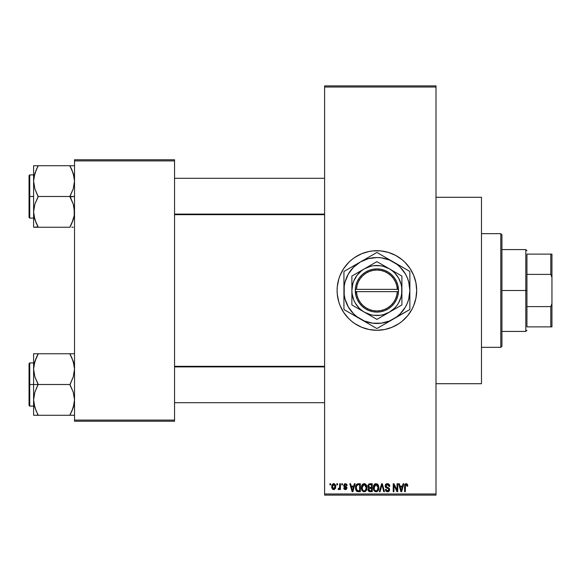 <?xml version="1.0" encoding="UTF-8"?>
<svg xmlns="http://www.w3.org/2000/svg" width="581" height="581" viewBox="0 0 581 581"><rect width="100%" height="100%" fill="white"/><g stroke="black" fill="none" stroke-linecap="round" stroke-linejoin="round"><path stroke-width="0.87" d="M376.851 250.716A39.784 39.784 0 0 0 373.046 250.898M372.944 250.912A39.784 39.784 0 0 0 369.167 251.471M369.095 251.486A39.784 39.784 0 0 0 361.68 253.737L369.131 251.479L372.995 250.905L380.795 250.905L388.442 252.43L395.646 255.415L402.132 259.743L405.022 262.365L409.975 268.393L413.65 275.278L415.916 282.736L416.679 290.5L415.916 298.264L413.65 305.722L411.98 309.252L407.644 315.737L402.132 321.257L398.994 323.581L392.117 327.256L384.651 329.521L376.895 330.284A39.784 39.784 0 0 1 337.103 290.5A39.784 39.784 0 0 1 376.895 250.716A39.784 39.784 0 0 1 416.679 290.5A39.784 39.784 0 0 1 376.895 330.284L369.131 329.521L361.665 327.256A39.784 39.784 0 0 0 369.095 329.514M361.651 253.752A39.784 39.784 0 0 0 337.881 282.707M337.866 282.773A39.784 39.784 0 0 0 337.866 298.227M337.881 298.293A39.784 39.784 0 0 0 361.651 327.248M369.167 329.529A39.784 39.784 0 0 0 372.944 330.088M373.046 330.102A39.784 39.784 0 0 0 376.851 330.284M436.004 383.714L481.475 383.714L481.475 197.286L436.004 197.286L481.475 197.286L481.475 383.714L436.004 383.714M324.605 87.027L324.605 493.973L436.004 493.973L436.004 87.027L324.605 87.027L324.605 85.886L436.004 85.886L436.004 87.027L436.004 85.886L324.605 85.886L324.605 495.114L436.004 495.114L436.004 87.027L324.605 87.027M336.798 484.881L336.798 483.748L337.517 483.748L337.517 484.881L336.798 484.881L337.517 484.881L337.517 483.748L336.798 483.748L337.517 483.748L337.517 484.881L336.798 484.881L336.798 483.748L336.798 484.881M339.478 489.1L339.689 488.606L338.825 489.638L338.142 489.325L338.345 488.498L339.551 487.931L339.689 483.748L340.415 483.748L340.415 489.536L339.689 489.536L339.689 488.606L339.006 489.609L338.142 489.325L338.345 488.498L339.442 488.214L339.689 486.747L339.551 487.931L338.345 488.498L338.142 489.325L338.825 489.638L339.689 488.606L339.689 489.536L340.415 489.536L340.415 483.748L339.689 483.748L340.415 483.748L340.415 489.536L339.689 489.536M341.759 484.881L341.759 483.748L342.478 483.748L342.478 484.881L341.759 484.881L342.478 484.881L342.478 483.748L341.759 483.748L342.478 483.748L342.478 484.881L341.759 484.881L341.759 483.748L341.759 484.881M343.618 485.513L344.656 483.762L346.632 484.184L347.133 485.505L346.407 485.607L345.317 484.467L344.337 485.367L346.901 487.314L346.465 489.296L345.07 489.609L343.988 488.926L343.72 487.982L344.446 487.88L345.368 488.81L346.291 487.967L344.097 486.798L343.618 485.513L346.305 488.105L345.368 488.81L344.446 487.88L343.72 487.982L345.397 489.638L347.024 487.989L344.337 485.367L345.317 484.467L346.407 485.607L347.133 485.505L345.368 483.639L343.618 485.513M354.33 483.748L353.706 486.123L354.33 483.748L355.085 483.748L352.885 491.7L352.13 491.7L349.82 483.748L350.575 483.748L351.2 486.123L353.706 486.123L351.2 486.123L350.575 483.748L349.82 483.748L352.13 491.7L352.885 491.7L355.085 483.748L354.33 483.748L355.085 483.748L352.885 491.7L352.13 491.7L349.82 483.748L350.575 483.748M362.29 484.605L364.178 483.639L365.87 484.387L366.807 486.203L366.858 489.02L366.226 490.64L364.868 491.708L363.176 491.577L361.978 490.379L361.397 488.062L361.767 485.52L362.726 484.155L364.178 483.639L362.108 484.859L361.389 487.713C361.266 489.921 362.195 491.286 364.178 491.809C366.197 491.272 367.127 489.877 366.974 487.619L366.379 485.099M374.179 484.605L376.067 483.639L377.759 484.387L378.696 486.203L378.739 489.02L378.115 490.64L376.757 491.708L375.065 491.577L373.866 490.379L373.285 488.062L373.648 485.52L374.614 484.155L376.067 483.639L373.997 484.859L373.278 487.713C373.147 489.921 374.077 491.286 376.06 491.809C378.078 491.272 379.015 489.877 378.856 487.619L378.144 484.888L375.907 483.646M406.228 483.639L407.426 484.307L407.789 486.123L407.07 486.224L406.569 484.67L405.523 484.932L405.313 491.7L404.587 491.7L404.841 484.561L406.228 483.639L404.587 486.304L404.587 491.7L405.313 491.7L405.415 485.171L406.192 484.576L407.07 486.224L407.789 486.123L407.361 484.205L406.228 483.639L407.361 484.205M361.665 327.256L354.788 323.581L351.65 321.257L348.76 318.635L343.814 312.607L340.132 305.722L338.817 302.047L337.3 294.4L337.103 290.5L337.3 286.6L338.817 278.953L340.132 275.278L343.814 268.393L348.76 262.365L351.65 259.743L354.788 257.419L361.665 253.744M403.105 483.748L402.48 486.123L403.105 483.748L403.86 483.748L401.66 491.7L400.905 491.7L398.595 483.748L399.35 483.748L399.975 486.123L402.48 486.123L399.975 486.123L399.35 483.748L398.595 483.748L400.905 491.7L401.66 491.7L403.86 483.748L403.105 483.748L403.86 483.748L401.66 491.7L400.905 491.7L398.595 483.748L399.35 483.748M397.041 483.748L397.041 490.117L397.041 483.748L397.767 483.748L397.767 491.7L396.997 491.7L393.94 485.324L393.94 491.7L393.221 491.7L393.221 483.748L393.998 483.748L397.041 490.117L393.998 483.748L393.221 483.748L393.221 491.7L393.94 491.7L393.94 485.324L396.997 491.7L397.767 491.7L397.767 483.748L397.041 483.748L397.767 483.748L397.767 491.7L396.997 491.7M385.159 485.948L385.501 484.648L386.525 483.784L387.919 483.682L389.197 484.438L389.807 486.326L389.088 486.435L388.616 485.113L387.701 484.605L386.532 484.757L385.886 485.796L386.22 486.813L388.783 487.902L389.481 488.846L389.481 490.458L388.74 491.461L387.316 491.795L385.929 491.112L385.363 489.427L386.089 489.325L386.459 490.437L387.52 490.88L388.602 490.444L388.871 489.384L388.406 488.592L385.777 487.524L385.159 485.948L386.256 487.844L388.653 488.788L388.878 489.601L387.52 490.88L386.089 489.325L385.363 489.427L387.542 491.809L389.604 489.623L385.886 485.934L387.345 484.576L389.088 486.435L389.807 486.326L387.411 483.639L385.159 485.948M381.695 485.934L380.097 491.7L379.335 491.7L381.608 483.748L382.32 483.748L384.462 491.7L383.714 491.7L382.007 484.677L380.097 491.7L379.335 491.7L380.097 491.7L382.007 484.677L383.714 491.7L384.462 491.7L382.32 483.748L381.608 483.748L382.32 483.748L384.462 491.7L383.714 491.7L382.007 484.685M370.003 483.748L367.795 486.079L368.877 483.944L372.239 483.748L372.239 491.7L368.536 491.17L368.013 489.463L368.79 488.033L367.795 486.079L368.79 488.033L368.005 489.703L369.995 491.7L372.239 491.7L372.239 483.748L370.003 483.748L372.239 483.748L372.239 491.7L369.792 491.693M356.051 485.026L358.237 483.748C356.226 484.162 355.311 485.505 355.499 487.771L355.804 485.629L356.632 484.249L360.358 483.748L360.358 491.7L356.712 491.286L355.819 489.928L355.499 487.771L357.184 491.555L360.358 491.7L360.358 483.748L358.237 483.748L360.358 483.748L360.358 491.7M333 489.471L331.729 486.696L332.114 484.699L333.872 483.646L335.477 484.91L335.622 487.931L334.249 489.565L332.434 489.028L331.751 487.198L333.748 489.638L335.76 486.638L333.748 483.639L331.736 486.442M329.979 484.881L329.979 483.748L330.698 483.748L330.698 484.881L329.979 484.881L330.698 484.881L330.698 483.748L329.979 483.748L330.698 483.748L330.698 484.881L329.979 484.881L329.979 483.748L329.979 484.881M74.521 159.775L174.554 159.775L174.554 160.915L74.521 160.915L74.521 420.085L174.554 420.085L174.554 159.775L74.521 159.775L74.521 160.915L74.521 159.775M74.521 421.225L174.554 421.225L174.554 160.915L74.521 160.915L74.521 421.225L74.521 420.085L174.554 420.085L174.554 421.225L74.521 421.225M324.605 495.114L324.605 493.973L436.004 493.973L436.004 495.114L324.605 495.114M376.931 330.284A39.784 39.784 0 0 0 380.744 330.102M380.838 330.088A39.784 39.784 0 0 0 384.622 329.529M384.687 329.514A39.784 39.784 0 0 0 415.902 298.307M415.923 298.22A39.784 39.784 0 0 0 416.679 290.529M416.679 290.471A39.784 39.784 0 0 0 415.923 282.78M415.902 282.693A39.784 39.784 0 0 0 384.687 251.486M384.622 251.471A39.784 39.784 0 0 0 380.838 250.912M380.744 250.898A39.784 39.784 0 0 0 376.931 250.716M391.093 327.662L392.117 327.256M402.132 321.257L402.691 320.785M414.965 302.047L415.183 301.292M407.644 265.263L406.99 264.478M392.117 253.744L388.442 252.43M351.65 259.743L350.968 260.324M407.789 485.876L407.07 486.224L407.034 485.701M405.523 484.939L406.192 484.576L405.356 485.433M405.415 485.171L405.313 486.239L405.415 485.171M405.313 491.7L404.587 491.7L404.637 485.425M404.71 484.982L404.834 484.576M405.066 484.176L405.574 483.77M401.558 489.369L402.234 487.052L400.222 487.052L400.934 489.645L400.222 487.052L402.234 487.052L401.231 490.872L400.825 489.238L401.231 490.872L401.464 489.739M393.94 491.7L393.221 491.7L393.221 483.748L393.998 483.748M388.638 483.951L389.197 484.438M389.662 485.324L389.444 484.794M389.669 485.338L389.764 485.76M389.807 486.326L389.088 486.435L388.616 485.113M387.701 484.605L387.069 484.59M386.111 485.135L386.024 486.558M387.876 487.503L387.077 487.248M387.687 487.437L389.597 489.841M389.575 490.044L389.481 490.451M389.466 490.487L389.067 491.177M388.529 491.591L387.963 491.773M387.752 491.795L387.316 491.795M385.929 491.112L385.406 489.892M385.363 489.427L386.125 489.623M387.237 490.858L387.65 490.872M388.871 489.783L388.398 488.585M387.817 488.345L388.878 489.601L388.653 488.788L386.256 487.844M385.421 487.074L385.218 486.522M385.501 484.656L386.104 484.002M386.518 483.791L386.953 483.675M386.35 487.887L387.033 488.12M387.128 488.149L387.512 488.258M389.481 488.846L389.081 488.163M381.608 483.748L379.335 491.7L381.608 483.748M381.855 485.302L382.007 484.677M378.442 485.462L378.696 486.203M378.856 487.619C379.015 489.877 378.078 491.272 376.06 491.809L375.885 491.802M374.084 490.727L373.815 490.291M374.07 490.713L373.343 488.752M373.358 486.587L373.656 485.513M373.452 486.13L373.648 485.527M377.272 483.98L377.759 484.387M375.442 483.719L374.868 483.973M376.757 491.708L377.381 491.395M378.296 490.342L378.739 489.02M375.907 490.865L376.321 490.858M375.486 490.771L374.578 490.052L375.762 490.851M374.237 486.065L374.302 489.536L373.997 487.742L376.067 484.576L378.129 487.604L377.948 489.217L377.076 490.553L378.129 487.604C378.296 489.362 377.606 490.451 376.052 490.88L374.585 490.059M375.936 484.576L377.229 485.033L375.551 484.648L374.404 485.687L374.302 489.536M376.328 490.858L377.076 490.553M375.609 490.814L376.19 490.872M378.115 487.096L377.076 484.903M377.904 486.072L377.41 485.215M369.596 491.679L368.31 490.851M368.136 490.495L368.034 490.103M368.005 489.703L368.79 488.033M368.528 487.88L368.005 487.212M367.824 485.622L367.918 485.179M370.09 487.466L371.52 487.466L371.52 484.677L369.146 484.815L371.52 484.677L371.52 487.466L368.942 487.168L368.674 485.309L368.521 486.079L370.09 487.466L368.521 486.079L369.066 484.866M369.044 490.487L370.257 490.771L368.739 489.398L369.385 490.691M368.761 489.224L369.4 488.468L368.87 488.897M370.162 488.396L371.52 488.396L371.52 490.771L370.257 490.771L371.52 490.771L371.52 488.396L369.4 488.468L368.746 489.856M369.836 490.763L370.257 490.771M364.026 483.646L366.255 484.888L366.974 487.619C367.127 489.877 366.197 491.272 364.178 491.809L364.004 491.802M361.462 488.752L361.934 490.291M361.389 487.713L361.397 487.343M361.426 486.98L361.767 485.513M361.571 486.13L361.767 485.52M364.512 483.661L365.108 483.828M365.398 483.988L366.074 484.627M363.561 483.719L362.987 483.973M364.527 491.78L365.5 491.395M364.026 490.865L365.188 490.553M363.88 490.851L362.697 490.059M362.479 489.674L362.116 487.742L362.697 490.052M363.924 484.59L362.515 485.687L362.116 487.742L363.924 484.59M364.055 484.576L365.144 484.874L364.185 484.576L366.248 487.604L365.398 490.379L366.248 487.604C366.415 489.362 365.718 490.451 364.171 490.88L364.309 490.872M362.355 486.065L362.421 489.536M366.226 487.096L365.347 485.033M366.023 486.072L365.522 485.215M358.332 491.7L357.751 491.679M356.712 491.286L356.327 490.909M356.03 490.429L355.616 489.187M355.819 489.928L355.514 488.316M355.804 485.622L356.03 485.084M356.022 485.084L355.739 485.818M356.966 485.091L356.516 485.832L358.332 484.677L359.632 484.677L359.632 490.771L357.322 490.611L356.226 487.779L356.414 486.166M357.911 484.699L357.097 484.982M356.262 488.577L357.322 490.611L359.632 490.771L359.632 484.677L358.186 484.677M356.741 490.081L358.354 490.771L357.446 490.662M356.778 485.317L356.233 488.178M352.783 489.369L352.449 490.872L351.447 487.052L353.459 487.052L352.783 489.369L353.459 487.052L351.447 487.052L352.26 490.052M352.594 490.117L352.689 489.739M346.632 484.184L346.901 484.619M347.133 485.505L346.407 485.607L346.312 485.171M345.528 484.489L344.954 484.518M345.564 486.326L344.526 485.89L345.237 486.21L344.359 485.179L344.562 485.927M346.349 486.675L346.893 487.306M343.756 488.2L344.518 488.236M344.446 487.88L345.368 488.81L346.225 488.418M345.15 488.788L346.305 488.105L345.455 487.365M346.283 488.265L346.123 487.67M346.305 488.105L346.073 487.626L346.305 488.105M344.845 487.154L344.482 487.016M339.689 488.606L338.825 489.638L338.142 489.325M339.507 488.076L338.345 488.498L339.064 488.563M339.689 483.748L339.689 486.747M333.995 483.661L334.474 483.799M335.564 485.142L335.68 485.636L335.564 485.142M335.745 486.137L335.68 485.636M334.373 489.522L334.01 489.616M331.94 485.12L332.194 484.554M332.942 483.835L333.494 483.661M331.904 485.244L331.809 485.68M331.816 487.691L331.969 488.236M332.434 489.028L332.804 489.355M335.368 488.606L335.535 488.236M333.095 484.714L332.499 485.956M332.572 485.607L332.688 488.025L333.77 488.81L332.455 486.646L333.726 484.467L335.041 486.646L333.77 488.81L334.533 488.447L334.925 485.593L333.552 484.481M334.99 485.905L334.859 485.396M334.562 484.874L334.075 484.525M400.934 489.645L401.035 490.052M401.115 490.379L401.231 490.872M374.36 489.674L374.578 490.052M375.304 484.75L374.876 485.055M374.694 485.251L374.404 485.687M363.423 484.75L362.994 485.055M362.813 485.251L362.515 485.687M356.516 485.832L356.24 487.285M352.449 490.872L352.522 490.495M332.47 486.297L332.47 486.994M334.641 488.309L335.026 486.29M500.8 233.664L501.933 234.797L501.933 346.203L500.8 347.336L481.475 347.336L500.8 347.336L500.8 233.664L481.475 233.664L500.8 233.664L500.8 347.336L501.933 346.203L501.933 234.797L500.8 233.664M36.175 411.021L33.93 403.824L33.596 399.888L34.853 392.19L38.143 384.143L34.875 376.88L33.596 369.131L33.596 384.506L38.143 384.506L34.875 376.88L33.596 369.131L34.853 361.433L38.143 353.756L69.974 353.756L73.242 361.382L74.521 369.131L73.264 376.829L69.974 384.506L38.143 384.506L69.974 384.506L73.242 392.139L74.521 399.888L73.264 407.579L69.974 415.262L38.143 415.262L34.875 407.63L33.596 399.888L34.853 392.19L38.143 384.506L33.596 384.506L33.596 415.262L71.812 415.262M29.733 384.506L29.733 362.907L29.733 384.506L33.596 384.506L29.733 384.506L29.733 406.104L29.05 405.422L29.05 363.59L29.733 406.104L29.733 384.506L29.05 384.506L29.05 363.59L29.733 362.907L29.733 384.506M74.194 415.262L69.974 415.262L73.242 407.63L74.194 403.795L73.751 405.872M34.381 405.952L34.867 407.608M37.3 413.345L34.875 407.63L33.93 403.824M73.736 363.096L73.25 361.404M71.942 357.998L74.186 365.195L74.521 369.131L73.264 376.829L69.974 384.876L73.242 392.139L74.521 399.888L74.194 403.766L71.812 411.304L73.736 405.952M70.817 355.674L69.974 353.756L74.521 353.756L33.596 353.756L33.596 369.131L34.853 361.433L38.143 354.12L34.875 361.382L33.923 365.224L34.366 363.14M38.143 354.12L36.305 357.7L38.143 353.756L33.596 353.756L33.596 415.262L34.867 415.262L33.596 415.262M29.05 384.506L29.05 405.422L29.05 384.506M38.143 415.262L36.312 415.262L38.143 414.892L36.305 411.304M34.867 415.262L36.305 415.262M34.86 353.756L36.305 353.756M36.189 357.969L34.867 361.404M71.812 357.714L69.974 354.12L73.242 361.382L74.186 365.195M70.817 353.756L71.804 353.756M73.264 361.44L73.722 363.023L73.264 361.433M324.605 366.901L174.554 366.901L324.605 366.901M174.554 214.099L324.605 214.099L174.554 214.099M526.945 254.122L526.945 274.385L526.945 254.122L550.81 254.122L526.945 254.122M526.945 290.5L526.945 274.385L526.945 306.615L526.945 290.5L525.805 290.5L526.945 290.5M501.933 249.576L525.805 249.576L525.805 290.5L525.805 249.576L526.945 250.716M501.933 290.5L525.805 290.5L501.933 290.5M526.945 326.878L526.945 306.615L526.945 326.878L551.95 326.878L551.95 303.558L550.81 306.615L526.945 306.615L550.81 306.615L550.81 326.878L550.81 306.615L551.95 303.558L551.95 326.878L526.945 326.878M501.933 331.424L525.805 331.424L525.805 290.5L525.805 331.424L526.945 330.284M551.95 254.122L550.81 254.122L550.81 274.385L551.95 277.442L551.95 303.558L551.95 254.122L551.95 277.442L550.81 274.385L550.81 254.122L551.95 254.122M526.945 274.385L550.81 274.385L526.945 274.385M71.942 169.979L74.186 177.176L74.521 181.112L73.264 188.81L69.974 196.494L74.521 196.494L69.974 196.857L73.242 204.12L74.521 211.869L74.194 215.747L71.812 223.286L73.751 217.86M29.733 196.494L29.733 218.093L29.733 196.494L29.05 196.494L29.05 217.41L29.05 175.578L29.733 174.896L29.733 218.093L29.05 217.41L29.05 196.494L33.596 196.494L29.733 196.494L29.733 174.896L29.733 196.494M74.521 165.738L33.596 165.738L33.596 227.244L69.974 227.244L71.812 223.3L69.974 227.244L38.143 227.244L34.875 219.618L33.596 211.869L34.853 204.171L38.143 196.857L34.875 188.861L33.596 181.112L33.923 177.234L36.305 169.696L34.366 175.128M34.373 217.904L34.853 219.56M36.175 223.002L33.93 215.805L33.596 211.869L34.853 204.171L38.143 196.494L69.974 196.494L38.143 196.494L34.875 188.861L33.596 181.112L33.596 227.244L38.143 226.88L34.875 219.618L33.93 215.805M73.736 175.048L73.25 173.392M38.143 166.108L36.305 169.688L38.143 165.738L33.596 165.738L33.596 181.112L34.853 173.421L38.143 165.738L69.974 165.738L73.242 173.37L74.521 181.112L73.264 188.81L69.974 196.124L73.242 204.12L74.186 207.933L74.194 215.747L71.812 223.286L73.264 219.567M71.804 227.244L73.257 227.244M29.05 196.494L29.05 175.578L29.05 196.494M33.93 165.738L36.305 165.738M36.189 169.95L34.381 175.048M37.3 227.244L36.312 227.244M37.3 225.326L36.305 223.286M73.25 165.738L69.974 165.738L69.974 166.108L73.242 173.37L74.186 177.176M69.974 165.738L71.804 165.738M70.817 167.655L71.812 169.696M69.974 414.892L73.242 407.63L74.186 403.824M36.305 357.7L33.93 365.195M34.395 363.023L34.853 361.44M69.974 226.88L73.242 219.618L74.186 215.805M36.305 169.688L33.93 177.176M73.722 217.977L73.264 219.56M397.324 291.64L356.465 291.64L357.039 295.46L358.332 299.113L360.285 302.454L362.834 305.366L365.885 307.748L369.327 309.513L373.038 310.595L376.895 310.958L380.744 310.595L384.462 309.513L387.905 307.748L390.955 305.366L393.497 302.454L395.45 299.113L396.743 295.46L397.324 291.64A20.458 20.458 0 0 1 376.895 310.958A20.458 20.458 0 0 1 356.465 291.64L355.325 291.64A21.599 21.599 0 0 0 376.895 312.099A21.599 21.599 0 0 0 398.457 291.64L397.324 291.64L398.457 291.64L397.862 295.685L396.503 299.549L394.448 303.086L391.754 306.172L388.536 308.693L384.891 310.559L380.969 311.714L376.895 312.099L372.82 311.714L368.891 310.559L365.253 308.693L362.028 306.172L359.341 303.086L357.279 299.549L355.928 295.685L355.296 289.36L355.928 285.315L357.279 281.451L359.341 277.914L362.028 274.828L365.253 272.307L368.891 270.441L372.82 269.286L376.895 268.901L380.969 269.286L384.891 270.441L388.536 272.307L391.754 274.828L394.448 277.914L396.503 281.451L397.862 285.315L398.493 291.64L356.465 291.64M401.885 304.945L389.393 312.157A25.005 25.005 0 0 1 351.883 290.5A25.005 25.005 0 0 1 389.393 268.843L401.899 276.062L376.895 261.624L351.883 276.062L376.895 261.624L351.883 276.062L351.883 304.938L351.883 276.062L351.883 304.938L357.925 308.431L376.895 319.376L351.883 304.938L376.895 319.376L401.899 304.938L401.899 276.062L389.393 268.843A25.005 25.005 0 0 1 389.393 312.157L401.899 304.938L401.899 276.062M401.899 276.077L401.899 304.938M386.852 322.811L396.961 316.652L400.2 313.813L405.444 306.986L407.346 303.115L408.733 299.033L409.859 290.5L408.733 281.967L407.346 277.885L405.444 274.014L400.2 267.187L396.961 264.348L389.51 260.041L381.194 257.819L376.895 257.536L368.361 258.661L360.409 261.951L353.582 267.187L348.346 274.014L345.049 281.967L344.206 286.201L344.206 294.799L345.049 299.033L348.346 306.986L353.582 313.813L356.821 316.652L364.28 320.959L372.588 323.181L381.194 323.181L389.51 320.959L409.489 309.746A37.852 37.852 0 0 0 409.859 309.107L409.859 282.78M399.895 265.713L377.265 252.648A37.852 37.852 0 0 0 376.524 252.648L352.115 266.744M366.931 258.189L344.293 271.254A37.852 37.852 0 0 0 343.93 271.893L343.93 298.22M368.674 257.18L372.668 254.87L368.674 257.18M343.93 280.935L343.93 309.107A37.852 37.852 0 0 0 344.293 309.746L376.524 328.352A37.852 37.852 0 0 0 377.265 328.352L407.949 310.632M353.887 315.287L376.524 328.352A37.852 37.852 0 0 0 377.265 328.352M352.115 314.256L344.293 309.746L352.086 314.248M409.859 304.662L409.859 290.5A32.964 32.964 0 0 1 360.409 319.049A32.964 32.964 0 0 1 360.409 261.951A32.964 32.964 0 0 1 393.373 261.951L385.109 257.18M393.373 261.951A32.964 32.964 0 0 1 409.859 290.5L409.859 271.893A37.852 37.852 0 0 0 409.489 271.254L397.578 264.377M409.859 285.663L409.859 290.5M409.859 274.588L409.859 276.324M409.489 271.254A37.852 37.852 0 0 1 409.859 271.893M405.059 268.698L405.625 269.025M389.147 259.511L386.852 258.189M378.797 253.534L385.058 257.151M376.524 252.648A37.852 37.852 0 0 1 377.265 252.648M372.101 255.204L372.661 254.877M360.409 261.951L364.57 259.547M353.887 265.713L356.168 264.399M345.833 270.368L352.086 266.752M343.93 271.893A37.852 37.852 0 0 1 344.293 271.254M343.93 280.928L343.93 276.338M343.93 285.641L343.93 283.063M343.93 295.337L343.93 290.5M344.293 309.746A37.852 37.852 0 0 1 343.93 309.107L343.93 304.676M348.709 312.295L348.157 311.975M360.409 319.049L356.247 316.645M381.688 325.796L381.114 326.13M393.373 319.049L389.176 321.475M366.931 322.811L364.65 321.496M409.859 309.107A37.852 37.852 0 0 1 409.489 309.746M409.859 295.344L409.859 297.937M399.895 315.287L397.607 316.609M350.75 270.419L348.346 274.014M403.04 310.581L405.444 306.986M389.393 312.157L394.579 308.184L396.736 305.722L398.551 303.006L401.05 296.971L401.689 293.761L401.689 287.239L401.05 284.029L398.551 277.994L394.579 272.816L392.117 270.659L389.393 268.843L383.366 266.345L380.156 265.706L373.627 265.706L370.417 266.345L364.389 268.843L361.665 270.659L357.054 275.278L353.785 280.928L352.74 284.029L351.883 290.5L352.101 293.761L353.785 300.072L355.238 303.006L359.211 308.184L361.665 310.341L364.389 312.157L370.417 314.655L373.627 315.294L380.156 315.294L383.366 314.655L389.393 312.157M356.465 289.36L397.324 289.36L396.743 285.54L395.45 281.887L393.497 278.546L390.955 275.634L387.905 273.252L384.462 271.487L380.744 270.405L376.895 270.042L373.038 270.405L369.327 271.487L365.885 273.252L362.834 275.634L360.285 278.546L358.332 281.887L357.039 285.54L356.465 289.36A20.458 20.458 0 0 1 376.895 270.042A20.458 20.458 0 0 1 397.324 289.36L398.457 289.36A21.599 21.599 0 0 0 376.895 268.901A21.599 21.599 0 0 0 355.325 289.36L397.324 289.36M398.493 291.64L398.493 289.36L398.457 291.64M355.325 291.64L355.296 289.36L355.296 291.64M33.596 362.907L29.733 362.907M33.596 406.104L29.733 406.104M174.554 402.698L324.605 402.698M174.554 366.32L324.605 366.32M324.605 178.302L174.554 178.302M324.605 214.679L174.554 214.679M33.596 218.093L29.733 218.093M33.596 174.896L29.733 174.896"/></g></svg>
